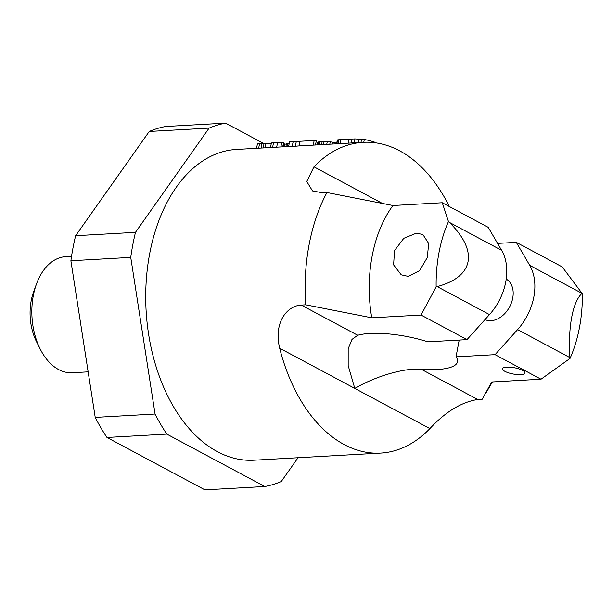 <?xml version="1.0" encoding="UTF-8"?>
<svg xmlns="http://www.w3.org/2000/svg" width="613" height="613" viewBox="0 0 613 613"><rect width="100%" height="100%" fill="white"/><g stroke="black" fill="none" stroke-linecap="round" stroke-linejoin="round"><path stroke-width="0.92" d="M263.912 143.634L225.584 123.129A183.095 116.738 86.8 0 0 209.102 128.109L149.25 131.466L75.629 235.706A183.095 116.738 86.8 0 0 70.893 260.763L95.222 417.399A183.095 116.738 86.8 0 0 106.968 437.475L204.918 489.871L264.77 486.515A183.095 116.738 86.8 0 0 281.252 481.534L298.064 457.727M149.25 131.466A183.095 116.738 86.8 0 1 165.725 126.485L225.584 123.129M95.222 417.399L155.074 414.036A183.095 116.738 86.8 0 0 166.82 434.111L106.968 437.475M166.82 434.111L264.77 486.515M75.629 235.706L135.481 232.342A183.095 116.738 86.8 0 0 130.745 257.399L70.893 260.763M130.745 257.399L155.074 414.036M209.102 128.109L135.481 232.342M88.149 371.861L72.25 372.75A58.135 37.064 -93.2 0 1 40.197 349.012A58.135 37.064 -93.2 0 1 33.317 295.627A58.135 37.064 -93.2 0 1 36.535 283.842A58.135 37.064 -93.2 0 1 65.737 256.663L71.545 256.341M40.197 349.012L36.481 341.602A44.58 28.428 -93.2 0 1 31.209 300.661A44.58 28.428 -93.2 0 1 33.677 291.619L36.535 283.842M449.352 206.543A155.633 99.229 86.8 0 0 363.21 142.316A155.633 99.229 86.8 0 0 313.956 166.82L306.768 181.486L312.515 190.934L322.461 192.766L326.944 192.52L392.971 205.516A114.439 72.962 86.8 0 0 371.754 317.818L421.047 315.051L466.983 339.625L427.935 341.816A54.932 15.325 -169.3 0 0 357.708 335.273L301.244 305.067C286.961 305.78 273.436 322.63 279.681 348.23A155.633 99.229 86.8 0 0 380.65 453.091L253.897 460.21A155.633 99.229 -93.2 0 1 149.672 253.728A155.633 99.229 -93.2 0 1 236.457 149.434L292.271 146.3M326.944 192.52A155.633 99.229 86.8 0 0 309.082 244.786A155.633 99.229 -93.2 0 0 305.726 304.814L371.754 317.818M315.503 144.99L316.369 140.423A160.208 102.141 86.8 0 0 314.155 140.492L299.995 141.281A160.208 102.141 86.8 0 0 299.504 141.312A160.208 102.141 86.8 0 0 296.278 141.572L293.129 141.749L292.24 146.453L295.389 146.277A155.633 99.229 -93.2 0 1 299.121 145.917L313.281 145.128A155.633 99.229 -93.2 0 1 313.917 145.082L363.21 142.316M357.708 335.273L351.985 339.395L348.184 348.774L348.176 365.578L354.789 388.412C377.945 374.949 406.794 367.685 421.269 369.279A54.932 15.325 -169.3 0 0 457.543 361.685A54.932 15.325 -169.3 0 0 456.026 356.843L495.074 354.651L541.011 379.225L570.021 358.429L569.929 357.617C567.883 327.127 572.711 301.581 582.066 293.366L562.228 266.923L516.292 242.35L497.587 243.399M541.011 379.225L491.718 381.991L482.216 399.232L477.734 399.484L421.269 369.279M520.744 374.627A11.44 3.195 -169.3 0 0 524.966 372.995A11.44 3.195 -169.3 0 0 518.874 368.88A11.44 3.195 -169.3 0 0 506.706 367.118A11.44 3.195 -169.3 0 0 502.484 368.75A11.44 3.195 -169.3 0 0 508.575 372.865A11.44 3.195 -169.3 0 0 520.744 374.627M380.65 453.091A155.633 99.229 86.8 0 0 429.897 428.594C445.536 411.767 461.482 402.059 477.734 399.484M301.244 305.067L305.726 304.814M448.463 221.577L449.298 222.343C478.722 251.299 473.895 276.846 437.161 286.593L436.142 286.807A114.439 72.962 86.8 0 1 448.463 221.577L442.264 202.75L392.971 205.516M436.142 286.807L421.047 315.051M416.35 233.178L403.798 238.311L394.511 250.594L393.615 264.885L401.247 274.831L408.189 276.371L419.621 270.632L427.307 257.498L428.679 243.461L422.84 234.472L416.35 233.178M466.983 339.625L489.496 314.592A50.35 36.159 -61.9 0 0 501.641 250.342L488.209 227.323L442.264 202.75M456.026 356.843L459.191 340.062M484.99 319.603A22.888 16.436 -61.9 0 0 491.044 320.691A22.888 16.436 -61.9 0 0 511.434 302.776A22.888 16.436 -61.9 0 0 506.223 279.084M582.066 293.366L529.724 265.368L516.292 242.35M529.724 265.368A50.35 36.159 118.1 0 1 517.587 329.618L495.074 354.651M570.021 358.429A114.439 72.962 86.8 0 0 582.35 293.198M374.528 142.691L374.627 142.178A160.208 102.141 86.8 0 0 364.306 139.496L363.777 142.293M364.306 139.496L354.919 138.921L338.82 139.703L337.288 140.201L336.606 143.81M360.973 142.446L361.593 139.166M358.099 142.607L358.789 138.998M354.184 142.829L354.919 138.921M351.172 142.998L351.931 138.967M348.092 143.166L348.866 139.082M340.23 143.611L341.004 139.519M338.062 143.733L338.82 139.703M336.874 143.794L337.617 139.894M332.177 144.063L332.537 142.185L330.246 141.825L329.802 144.193M336.706 143.289A160.208 102.141 86.8 0 0 332.537 142.185M330.246 141.825L318.852 141.864L317.825 142.17L317.22 144.898M326.744 144.362L327.265 141.641M323.534 144.545L324.101 141.572M321.595 144.653L322.17 141.595M319.496 144.775L320.07 141.718M318.293 144.837L318.852 141.864M317.304 144.898L317.825 142.17M289.175 143.626L283.198 144.43M286.945 146.599L287.497 143.664M285.896 146.66L286.447 143.726M284.171 146.752L284.708 143.902M283.336 146.798L283.842 144.116M283.244 146.806L283.681 144.484M261.054 148.055L261.889 143.649L259.537 143.657L258.678 148.185M271.329 143.258L261.889 143.649M282.746 146.836L283.505 142.791A160.208 102.141 86.8 0 0 281.696 142.676L277.497 142.913A160.208 102.141 86.8 0 0 273.482 142.837L271.383 142.952L270.525 147.518M259.537 143.657L257.437 143.771L256.579 148.3M280.892 146.936L281.696 142.676M276.693 147.174L277.497 142.913M272.616 147.404L273.482 142.837M265.161 147.825L265.965 143.557M263.215 147.932L264.027 143.634M295.857 141.519L289.512 141.871L288.631 146.507M293.129 141.749A160.208 102.141 -93.2 0 1 296.355 141.488L299.504 141.312M313.281 145.128L314.155 140.492M299.121 145.917L299.995 141.281M295.389 146.277L296.278 141.572M382.228 203.347L313.956 166.82M501.641 250.342L449.298 222.343M279.681 348.23L429.897 428.594M489.496 314.592L437.161 286.593M569.929 357.617L517.587 329.618M492.4 381.953L485.603 393.623"/></g></svg>
